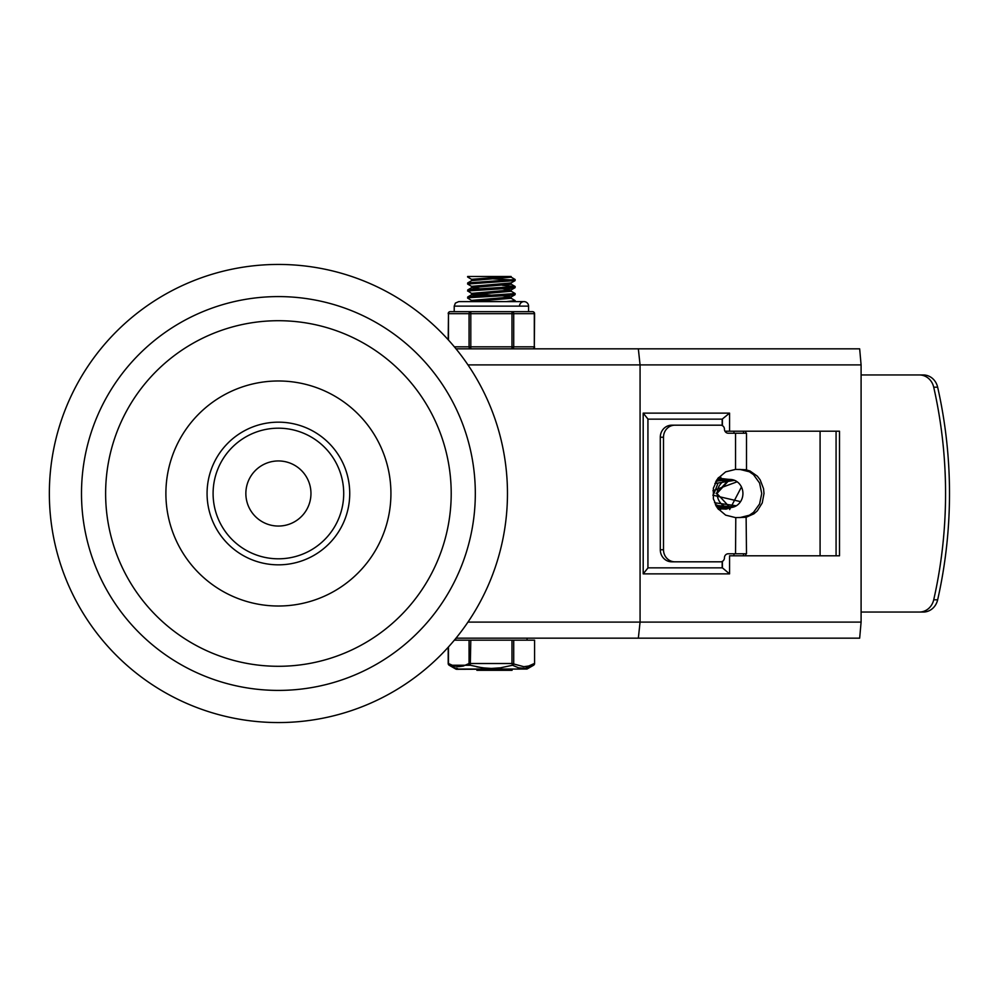<?xml version="1.0" encoding="UTF-8"?>
<svg xmlns="http://www.w3.org/2000/svg" width="987" height="987" viewBox="0 0 987 987"><rect width="100%" height="100%" fill="white"/><g stroke="black" fill="none" stroke-linecap="round" stroke-linejoin="round"><path stroke-width="1.48" d="M451.207 493.5A172.799 172.799 0 0 1 192.009 643.142A172.799 172.799 0 0 1 192.009 343.858A172.799 172.799 0 0 1 451.207 493.5M390.926 493.5A112.518 112.518 0 0 1 222.149 590.942A112.518 112.518 0 0 1 222.149 396.058A112.518 112.518 0 0 1 390.926 493.5M349.731 493.5A71.323 71.323 0 0 1 242.74 555.274A71.323 71.323 0 0 1 242.74 431.726A71.323 71.323 0 0 1 349.731 493.5M343.71 493.5A65.302 65.302 0 0 0 245.751 436.945A65.302 65.302 0 0 0 245.751 550.055A65.302 65.302 0 0 0 343.71 493.5M49.35 493.5A229.058 229.058 0 0 0 278.408 722.558A229.058 229.058 0 0 0 507.466 493.5A229.058 229.058 0 0 0 278.408 264.442A229.058 229.058 0 0 0 49.35 493.5A229.058 229.058 0 0 0 278.408 722.558A229.058 229.058 0 0 0 507.466 493.5A229.058 229.058 0 0 0 278.408 264.442A229.058 229.058 0 0 0 49.35 493.5M245.862 493.5A32.546 32.546 0 0 0 294.681 521.691A32.546 32.546 0 0 0 294.681 465.309A32.546 32.546 0 0 0 245.862 493.5M836.075 431.208L836.075 555.792L839.505 555.792L839.505 431.208L729.566 431.208L729.566 413.134L722.176 419.154L722.176 425.533M455.994 638.17L859.665 638.17L861.096 622.094L861.096 364.906L859.665 348.83L455.994 348.83M638.342 638.17L640.069 622.094L640.069 364.906L638.342 348.83M729.566 413.134L643.191 413.134L643.191 573.866L729.566 573.866L729.566 555.792L839.505 555.792M729.566 573.866L722.398 567.846L647.928 567.846L722.176 567.846L722.176 561.467M643.191 573.866L647.928 567.981L647.928 419.019L643.191 413.134M722.176 419.154L647.928 419.154L722.398 419.154L722.398 425.644M733.958 433.219L733.958 431.208L724.952 431.208L729.566 431.208M733.958 555.792L733.958 553.781M718.548 477.548L720.892 477.437M720.646 509.576L718.548 509.452M731.49 479.522L718.178 479.472M716.809 479.892L719.153 479.472M719.856 479.435L716.846 479.83M720.818 479.435L716.587 480.237M716.118 481.002L719.881 479.62M721.472 507.565L716.389 506.454M716.451 506.553L720.461 507.54M715.55 482.051L719.289 480.027M716.031 505.85L722.287 507.565M723.422 507.565L715.353 504.554M726.814 479.435L727.629 479.472M727.308 479.448L728.11 479.534M718.018 483.186L714.02 493.5M716.13 493.5L729.159 479.448M729.812 479.435L716.944 493.5L730.059 507.565A14.065 12.868 90 0 0 742.927 493.5A14.065 12.868 90 0 0 730.059 479.435A14.065 12.868 90 0 0 717.179 493.5A14.065 12.868 90 0 0 730.059 507.565L727.296 508.836M730.059 507.565L729.652 509.576L741.459 486.973M740.546 501.643L712.848 495.178M712.947 490.712L737.166 481.779M736.339 505.776L714.551 502.741M714.859 483.519L734.599 480.348M733.995 506.886L715.822 505.455M716.118 481.014L732.835 479.768M732.354 507.343L716.747 507.022M731.096 507.515L717.426 508.009M717.623 478.72L730.38 479.435M726.272 509.144L717.907 508.663M718.055 478.152L729.43 479.448M729.134 507.528L718.24 509.082M728.32 507.441L718.462 509.354M663.498 549.759L660.291 549.759A12.054 11.425 90 0 0 671.728 561.813L674.923 561.813A12.054 11.425 -90 0 1 663.498 549.759L663.498 437.241A12.054 11.425 -90 0 1 674.923 425.187L720.633 425.187A4.022 3.812 -90 0 1 724.446 429.209A4.022 3.812 90 0 0 728.246 433.219L746.493 433.219L746.493 469.664L745.765 469.726L749.997 470.996L757.337 476.166L760.163 479.855L763.556 488.701L764 493.5L762.26 502.914L757.337 510.834L753.895 513.82L746.123 517.274L736.117 517.607M674.923 425.187L671.728 425.187A12.054 11.425 90 0 0 660.291 437.241L663.498 437.241M735.784 517.607L735.549 553.781L728.246 553.781A4.022 3.812 90 0 0 724.446 557.791A4.022 3.812 -90 0 1 720.633 561.813L674.923 561.813M919.353 374.949A16.076 14.793 90 0 1 933.714 387.188A445.174 409.605 90 0 1 933.714 599.812A16.076 14.793 90 0 1 919.353 612.051L923.289 612.051A16.076 14.793 -90 0 0 937.65 599.812A445.174 409.605 -90 0 0 937.65 387.188A16.076 14.793 -90 0 0 923.289 374.949L861.096 374.949M735.549 553.781L746.493 553.781L746.123 517.274M735.549 517.607L725.655 515.14L717.746 508.453L713.367 498.83L713.367 488.17L717.746 478.547L725.655 471.86L735.549 469.393L746.123 469.726M739.868 517.607L749.367 515.226L753.513 512.352L759.583 503.962L761.742 493.5L759.583 483.038L753.513 474.648L749.367 471.774L739.868 469.393M743.519 433.219L743.519 431.208M743.519 553.781L743.519 555.792M820.086 431.208L820.086 555.792L836.075 555.792M919.353 612.051L861.096 612.051M745.765 553.781L745.765 555.792M745.765 433.219L745.765 431.208M660.291 549.759L660.291 437.241M528.563 306.13L528.563 311.658L532.573 311.658L470.799 311.658A2.011 1.74 90 0 0 469.059 313.669L469.059 346.819A2.011 1.74 90 0 0 470.799 348.83L470.799 311.658L450.208 311.658L454.217 311.658L454.217 306.13L528.563 306.13A4.516 4.516 0 0 0 524.035 301.615A4.516 4.516 0 0 0 519.52 306.13M511.982 311.658L511.982 348.83A2.011 1.74 -90 0 0 513.721 346.819L513.721 313.669A2.011 1.74 -90 0 0 511.982 311.658L517.04 311.658M534.312 346.819L534.584 313.669A2.011 2.011 0 0 0 532.573 311.658A2.011 1.74 90 0 1 534.312 313.669L534.312 346.819A2.011 1.74 90 0 1 532.573 348.83A2.011 2.011 0 0 0 534.584 346.819L454.341 346.819M465.741 311.658L470.799 311.658M471.712 279.432L467.616 277.002L469.997 276.496L467.616 276.496L511.155 276.496L511.155 277.199L471.724 280.604L467.69 282.936L467.616 284.034L515.078 280.616L515.165 279.506L467.69 282.936M471.724 286.464L467.616 284.034M512.771 280.012L493.204 278.852M511.056 277.088L515.165 279.506M471.724 293.497L467.776 290.943L511.92 288.142L515.091 287.649L515.165 286.551L472.279 289.339L467.838 289.907L467.616 291.066M502.395 285.317L515.165 286.538M471.712 300.529L467.616 298.099L469.615 297.642L509.07 295.409L515.078 294.681L515.165 293.571L469.812 296.606L467.69 297.001L467.616 298.099M511.056 291.153L515.165 293.571M515.165 301.615L515.165 300.616L506.158 301.615M511.056 298.185L515.165 300.603M502.395 295.804L511.056 297.013L471.626 300.418L471.626 301.615M511.155 298.284L471.909 301.615M502.395 288.772L511.056 289.981L471.626 293.386L471.626 294.78L480.385 295.866M475.302 294.077L491.39 295.15M511.155 289.931L511.155 291.264L471.626 294.78M515.078 280.616L511.056 282.948L471.626 286.353L471.626 287.686M511.155 284.207L471.724 287.636L480.385 288.833M507.478 276.496L471.626 279.321L471.626 280.653M511.982 640.181L511.982 663.511L523.826 666.694L528.699 666.003L534.312 663.511A2.011 1.666 60 0 1 533.572 665.25A2.011 2.011 0 0 0 534.584 663.511L534.584 640.181L454.341 640.181M469.059 640.181L469.059 663.511L511.982 663.511L512.487 665.25A2.011 1.666 -60 0 0 513.721 663.511L513.721 640.181M454.526 667.644L449.196 665.25A2.011 1.666 -60 0 1 448.468 663.511L453.835 665.929L458.745 666.694L463.31 666.04L469.059 663.511A2.011 1.666 60 0 0 470.293 665.25L470.799 640.181M470.293 665.25L482.396 667.829L491.39 668.433L500.384 667.829L512.487 665.25L518.619 667.829L525.084 668.322L533.572 665.25L527.021 669.038L455.76 669.038L449.196 665.25L470.293 665.25M455.76 669.038A2.011 2.011 0 0 0 456.771 669.309L527.021 669.038M457.376 668.285L455.797 667.989M497.09 668.187L494.746 668.347M491.39 668.433L488.442 668.372M485.703 668.187L476.783 666.854M477.375 669.309L477.375 670.321L498.793 670.321L498.62 669.309M511.698 669.309L511.698 670.321L498.793 670.321L498.793 669.309M527.058 638.17L527.058 640.181M475.315 493.5A196.906 196.906 0 0 1 179.955 664.029A196.906 196.906 0 0 1 179.955 322.971A196.906 196.906 0 0 1 475.315 493.5M861.096 622.094L467.961 622.094M467.961 364.906L861.096 364.906M722.398 561.356L722.398 567.846M933.714 387.188L937.65 387.188M937.65 599.812L933.714 599.812M735.549 433.219L735.549 469.393M448.468 340.046L448.468 313.669A2.011 1.74 -90 0 1 450.208 311.658A2.011 2.011 0 0 0 448.197 313.669L534.312 313.669M448.468 313.669L448.197 339.75M448.468 663.511L448.468 646.954M476.98 669.309L476.98 670.321M483.174 669.309L483.174 670.321M478.547 669.309L478.547 670.321M487.701 669.309L487.701 670.321M488.627 669.309L488.627 670.321M486.949 669.309L486.949 670.321L486.949 669.309M496.153 669.309L496.153 670.321L496.165 669.309M493.414 669.309L493.414 670.321M507.269 669.309L507.269 670.321M506.047 669.309L506.047 670.321M454.217 306.13L455.389 303.095L458.733 301.615L524.035 301.615M511.155 296.951L511.155 298.296M511.155 282.887L511.155 284.231M471.712 294.669L467.69 297.001M511.056 284.12L515.091 286.452M471.724 287.636L467.69 289.968M515.078 294.681L511.056 297.013M515.091 287.649L511.056 289.981M448.197 647.25L448.197 663.511A2.011 2.011 0 0 0 449.196 665.25M476.881 669.309L476.881 670.321M483.47 669.309L483.47 670.321M512.056 669.309L512.056 670.321M534.584 663.511L534.584 640.181M455.723 640.181L455.723 638.503"/></g></svg>
